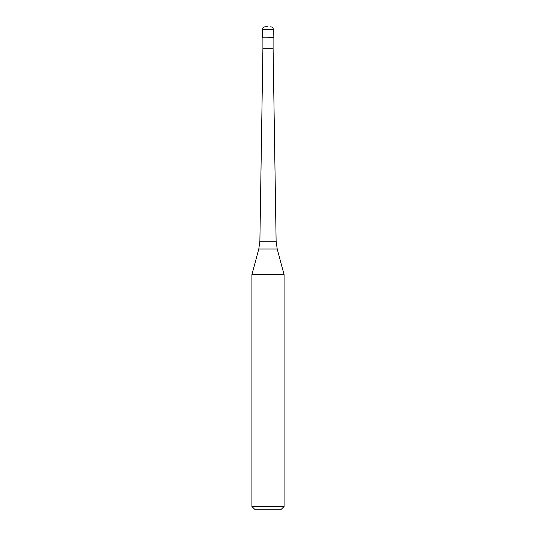 <?xml version="1.0" encoding="UTF-8"?>
<svg xmlns="http://www.w3.org/2000/svg" width="536" height="536" viewBox="0 0 536 536"><rect width="100%" height="100%" fill="white"/><g stroke="black" fill="none" stroke-linecap="round" stroke-linejoin="round"><path stroke-width="0.8" d="M268 37.52L273.36 37.52L268 37.52M268 26.8L265.32 26.8L268 26.8M262.908 37.788L262.908 48.24L273.092 48.24L273.092 37.788L262.908 37.788L262.64 29.48L262.64 37.52M277.213 249.019L284.08 274.64L251.92 274.64L258.788 249.019L259.88 241.2L276.12 241.2L277.213 249.019L258.788 249.019M284.08 506.52L281.4 509.2L254.6 509.2L251.92 506.52L284.08 506.52L284.08 274.64M265.32 26.8A2.68 2.68 0 0 0 262.64 29.48C262.801 27.852 263.692 26.961 265.32 26.8M273.092 37.788L273.36 29.48L262.64 29.48M273.36 29.48C273.199 27.852 272.308 26.961 270.68 26.8M273.092 48.24L276.12 241.2M262.908 48.24L259.88 241.2M251.92 506.52L251.92 274.64"/></g></svg>
